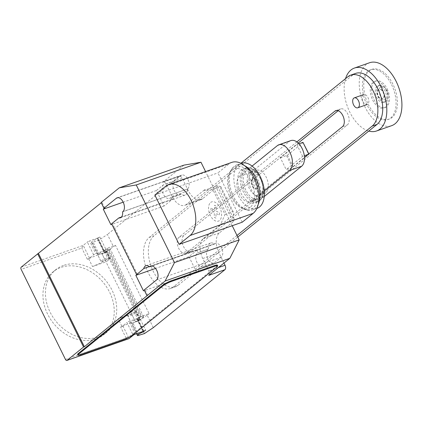 <?xml version="1.0" encoding="UTF-8"?>
<svg xmlns="http://www.w3.org/2000/svg" width="423" height="423" viewBox="0 0 423 423"><rect width="100%" height="100%" fill="white"/><g stroke="black" fill="none" stroke-linecap="round" stroke-linejoin="round"><path stroke-width="0.32" stroke-dasharray="2.12 1.59" d="M308.235 154.363L308.996 154.258L292.346 167.471L286.186 169.634L302.614 156.341L304.322 155.738M298.939 143.783L296.809 144.534L280.375 157.827L286.186 169.634M302.614 156.341L296.809 144.534M308.822 153.893L308.996 154.258M280.375 157.827L287.444 155.188L293.255 166.99M287.444 155.188L303.191 142.451M286.535 155.664L292.346 167.471M264.259 196.489L251.939 200.936L264.296 190.942M251.939 200.936A14.044 8.153 70.7 0 1 250.479 201.76A14.044 8.153 70.7 0 1 238.646 192.55A14.044 8.153 70.7 0 1 239.714 176.084L251.754 171.854A14.044 8.153 -109.3 0 0 250.691 188.32A14.044 8.153 -109.3 0 0 262.519 197.53A14.044 8.153 -109.3 0 0 263.984 196.711M251.754 171.854L289.401 141.404L277.356 145.634M290.865 140.584A14.044 8.153 -109.3 0 0 289.401 141.404M252.071 166.086L239.714 176.084M338.178 110.72L339.754 109.441A8.751 5.081 70.7 0 1 340.668 108.928A8.751 5.081 70.7 0 1 348.039 114.67A8.751 5.081 70.7 0 1 347.373 124.928L191.466 251.045A8.751 5.081 70.7 0 1 190.556 251.558A8.751 5.081 70.7 0 1 183.185 245.816A8.751 5.081 70.7 0 1 183.846 235.558L298.215 143.048M296.861 141.917L178.992 237.261A8.751 5.081 -109.3 0 0 178.332 247.518A8.751 5.081 -109.3 0 0 185.702 253.261A8.751 5.081 -109.3 0 0 186.612 252.748L304.481 157.404M355.643 73.401A27.892 16.196 -109.3 0 0 352.734 75.035L154.041 235.764A27.892 16.196 -109.3 0 0 151.92 268.462A27.892 16.196 -109.3 0 0 175.423 286.762A27.892 16.196 -109.3 0 0 178.326 285.128L237.779 237.039M236.996 235.447L173.472 286.831A27.892 16.196 70.7 0 1 170.569 288.465A27.892 16.196 70.7 0 1 147.067 270.17A27.892 16.196 70.7 0 1 149.187 237.467L240.872 163.299M378.289 89.56A5.266 3.056 -109.3 0 0 377.887 95.735A5.266 3.056 -109.3 0 0 382.323 99.188A5.266 3.056 -109.3 0 0 382.873 98.882A5.266 3.056 -109.3 0 0 383.275 92.706A5.266 3.056 -109.3 0 0 378.839 89.253A5.266 3.056 -109.3 0 0 378.289 89.56M378.559 89.465A5.266 3.056 -109.3 0 0 378.157 95.64A5.266 3.056 -109.3 0 0 382.593 99.093A5.266 3.056 -109.3 0 0 383.143 98.786A5.266 3.056 -109.3 0 0 383.545 92.611A5.266 3.056 -109.3 0 0 379.108 89.158A5.266 3.056 -109.3 0 0 378.559 89.465M377.03 86.355A8.777 5.097 -109.3 0 0 376.364 96.65A8.777 5.097 -109.3 0 0 383.756 102.403A8.777 5.097 -109.3 0 0 384.671 101.89A8.777 5.097 -109.3 0 0 385.337 91.601A8.777 5.097 -109.3 0 0 377.945 85.843A8.777 5.097 -109.3 0 0 377.03 86.355M378.479 85.848A8.777 5.097 -109.3 0 0 377.813 96.137A8.777 5.097 -109.3 0 0 385.205 101.895A8.777 5.097 -109.3 0 0 386.12 101.383A8.777 5.097 -109.3 0 0 387.764 98.215A8.777 5.097 -109.3 0 0 383.693 86.609A8.777 5.097 -109.3 0 0 379.394 85.335A8.777 5.097 -109.3 0 0 378.479 85.848M380.589 86.932A7.022 4.077 -109.3 0 0 380.351 95.809A7.022 4.077 -109.3 0 0 386.701 99.357A7.022 4.077 -109.3 0 0 388.018 96.825A7.022 4.077 -109.3 0 0 384.761 87.535A7.022 4.077 -109.3 0 0 380.589 86.932M363.188 94.858A5.266 3.056 -109.3 0 0 362.786 101.034A5.266 3.056 -109.3 0 0 367.222 104.486A5.266 3.056 -109.3 0 0 367.772 104.18A5.266 3.056 -109.3 0 0 368.174 98.004A5.266 3.056 -109.3 0 0 363.738 94.551A5.266 3.056 -109.3 0 0 363.188 94.858M345.538 78.636A33.348 19.368 -109.3 0 0 368.777 131.072M369.533 62.752A33.348 19.368 -109.3 0 0 366.059 64.708A33.348 19.368 -109.3 0 0 363.531 103.809A33.348 19.368 -109.3 0 0 391.629 125.684M391.592 84.695A26.326 15.291 70.7 0 1 387.954 119.535A26.326 15.291 70.7 0 1 366.873 104.687A26.326 15.291 70.7 0 1 370.511 69.848A26.326 15.291 70.7 0 1 391.592 84.695M368.222 104.217A26.326 15.291 -109.3 0 0 389.303 119.064A26.326 15.291 -109.3 0 0 392.941 84.225A26.326 15.291 -109.3 0 0 371.859 69.377A26.326 15.291 -109.3 0 0 368.222 104.217M385.824 89.359A14.044 8.153 70.7 0 1 383.883 107.944A14.044 8.153 70.7 0 1 372.642 100.024A14.044 8.153 70.7 0 1 374.582 81.443A14.044 8.153 70.7 0 1 385.824 89.359M387.172 88.888A14.044 8.153 70.7 0 1 385.231 107.468A14.044 8.153 70.7 0 1 373.99 99.553A14.044 8.153 70.7 0 1 375.931 80.967A14.044 8.153 70.7 0 1 387.172 88.888M265.797 192.74A12.288 7.133 70.7 0 1 264.518 193.459A12.288 7.133 70.7 0 1 254.165 185.401A12.288 7.133 70.7 0 1 255.095 170.998A12.288 7.133 70.7 0 1 256.38 170.273A12.288 7.133 70.7 0 1 266.728 178.337A12.288 7.133 70.7 0 1 265.797 192.74M249.702 172.891A12.288 7.133 -109.3 0 0 248.772 187.294A12.288 7.133 -109.3 0 0 259.125 195.357A12.288 7.133 -109.3 0 0 260.404 194.633A12.288 7.133 -109.3 0 0 261.335 180.23A12.288 7.133 -109.3 0 0 250.987 172.166A12.288 7.133 -109.3 0 0 249.702 172.891M257.348 188.42A5.266 3.056 70.7 0 1 256.798 188.732A5.266 3.056 70.7 0 1 252.362 185.274A5.266 3.056 70.7 0 1 252.764 179.103A5.266 3.056 70.7 0 1 253.308 178.792A5.266 3.056 70.7 0 1 257.75 182.25A5.266 3.056 70.7 0 1 257.348 188.42M252.224 179.289A5.266 3.056 -109.3 0 0 251.822 185.464A5.266 3.056 -109.3 0 0 256.259 188.917A5.266 3.056 -109.3 0 0 256.809 188.61A5.266 3.056 -109.3 0 0 257.21 182.435A5.266 3.056 -109.3 0 0 252.769 178.982A5.266 3.056 -109.3 0 0 252.224 179.289M259.949 198.144A15.514 9.01 70.7 0 1 245.916 190.302A15.514 9.01 70.7 0 1 246.44 170.686A15.514 9.01 70.7 0 1 260.478 178.527A15.514 9.01 70.7 0 1 259.949 198.144M260.245 199.772A17.184 9.978 70.7 0 1 244.7 191.09A17.184 9.978 70.7 0 1 245.282 169.359A17.184 9.978 70.7 0 1 259.262 175.275A17.184 9.978 70.7 0 1 260.827 178.041A17.184 9.978 70.7 0 1 263.645 187.754A17.184 9.978 70.7 0 1 260.245 199.772M260.097 178.141A17.903 10.395 70.7 0 1 259.489 200.788A17.903 10.395 70.7 0 1 257.908 201.723A17.903 10.395 70.7 0 1 257.623 201.834A17.903 10.395 70.7 0 1 243.288 191.741A17.903 10.395 70.7 0 1 243.897 169.1A17.903 10.395 70.7 0 1 245.763 168.047A17.903 10.395 70.7 0 1 246.054 167.952A17.903 10.395 70.7 0 1 260.097 178.141M256.92 201.686A17.903 10.395 70.7 0 1 255.053 202.739A17.903 10.395 70.7 0 1 239.968 190.99A17.903 10.395 70.7 0 1 241.327 169.998A17.903 10.395 70.7 0 1 243.193 168.951A17.903 10.395 70.7 0 1 258.279 180.695A17.903 10.395 70.7 0 1 256.92 201.686M257.031 208.37A23.873 13.864 70.7 0 1 236.917 192.708A23.873 13.864 70.7 0 1 238.725 164.721A23.873 13.864 70.7 0 1 241.216 163.32M258.199 204.362A23.873 13.864 70.7 0 1 255.095 208.523A23.873 13.864 70.7 0 1 252.605 209.919A23.873 13.864 70.7 0 1 247.407 210.072A23.873 13.864 70.7 0 1 231.619 191.989A23.873 13.864 70.7 0 1 232.639 168A23.873 13.864 70.7 0 1 234.305 166.271A23.873 13.864 70.7 0 1 236.79 164.875A23.873 13.864 70.7 0 1 244.631 165.716M252.896 208.137A22.757 13.213 70.7 0 1 245.573 209.612A22.757 13.213 70.7 0 1 243.69 208.967A22.757 13.213 70.7 0 1 230.519 192.375A22.757 13.213 70.7 0 1 230.429 171.188A22.757 13.213 70.7 0 1 231.492 169.507A22.757 13.213 70.7 0 1 233.078 167.857A22.757 13.213 70.7 0 1 253.668 179.357A22.757 13.213 70.7 0 1 252.896 208.137M250.242 207.333A21.081 12.241 70.7 0 1 241.707 208.1A21.081 12.241 70.7 0 1 229.509 192.729A21.081 12.241 70.7 0 1 229.425 173.102A21.081 12.241 70.7 0 1 231.878 170.02A21.081 12.241 70.7 0 1 250.955 180.669A21.081 12.241 70.7 0 1 250.242 207.333M231.83 162.379A27.87 16.185 -109.3 0 0 228.922 164.008L217.951 172.891L242.22 222.218M154.85 195.04L217.951 172.891M96.18 338.897A40.375 32.19 -129 0 1 50.305 318.879A40.375 32.19 -129 0 1 53.203 271.772A40.375 32.19 -129 0 1 61.012 267.431A40.375 32.19 -129 0 1 91.918 272.396A40.375 32.19 -129 0 1 103.989 334.556A40.375 32.19 -129 0 1 96.18 338.897M63.487 265.433A40.375 32.19 51 0 0 55.672 269.774A40.375 32.19 51 0 0 52.775 316.88A40.375 32.19 51 0 0 98.649 336.898A40.375 32.19 51 0 0 106.464 332.557A40.375 32.19 51 0 0 94.392 270.397A40.375 32.19 51 0 0 63.487 265.433M135.556 312.967A4.563 0.751 -26.2 0 1 131.098 315.463A4.563 0.751 -26.2 0 1 127.952 316.214A4.563 0.751 -26.2 0 1 128.544 315.431A4.563 0.751 -26.2 0 1 132.996 312.93A4.563 0.751 -26.2 0 1 136.143 312.185A4.563 0.751 -26.2 0 1 135.556 312.967M139.056 335.46L132.938 323.035L131.807 323.151A4.563 0.751 153.8 0 0 138.918 319.804A4.563 0.751 153.8 0 0 139.505 319.016A4.563 0.751 153.8 0 0 137.068 319.481L142.953 331.447M101.636 260.753A4.563 0.751 -26.2 0 1 106.094 258.257A4.563 0.751 -26.2 0 1 109.24 257.507A4.563 0.751 -26.2 0 1 108.648 258.294A4.563 0.751 -26.2 0 1 104.19 260.79A4.563 0.751 -26.2 0 1 101.049 261.536A4.563 0.751 -26.2 0 1 101.636 260.753M115.474 245.319L104.703 252.795L98.173 254.805A4.563 0.751 153.8 0 0 105.285 251.458A4.563 0.751 153.8 0 0 105.877 250.675A4.563 0.751 153.8 0 0 103.434 251.135L107.384 248.158L115.474 245.319L149.102 313.66L141.012 316.499L107.384 248.158M106.184 250.908L110.006 258.675A4.738 0.783 153.8 0 1 108.695 259.997L105.967 261.821L102.149 254.054L104.872 252.23A4.738 0.783 153.8 0 0 106.184 250.908A4.738 0.783 153.8 0 0 102.123 252.039A4.738 0.783 153.8 0 0 97.729 254.852L87.328 259.257A1.755 0.291 153.8 0 0 89.502 258.12L93.62 254.783A1.755 0.291 -26.2 0 1 95.788 253.647L103.878 250.807L97.613 238.07A1.755 0.291 153.8 0 0 99.786 236.928L97.322 238.709A4.563 0.751 153.8 0 0 92.161 241.491A4.563 0.751 153.8 0 0 91.569 242.279A4.563 0.751 153.8 0 0 92.061 242.379L98.585 240.37L107.431 234.448L113.549 246.873M233.967 219.463L233.332 212.008L232.322 211.87L220.092 187.014L220.838 186.617L217.184 185.681L216.338 187.611L233.152 221.784L233.967 219.463L217.369 185.729M220.838 186.617L233.332 212.008M221.044 223.735L221.224 224.095L222.191 224L220.896 223.783L225.041 214.424L212.811 189.573L220.092 187.014M225.041 214.424L232.322 211.87M212.811 189.573L204.436 190.339L217.184 185.681M205.377 189.827L204.409 189.922L204.584 190.287M216.338 187.611L202.643 198.694L186.464 204.372L204.409 189.922M223.957 263.074L218.918 252.843A15.799 9.174 70.7 0 1 219.458 232.862L233.152 221.784M153.295 327.645L147.178 315.22L149.102 313.66M202.643 198.694A15.799 9.174 70.7 0 1 200.994 199.619A15.799 9.174 70.7 0 1 188.346 190.71L182.234 178.284A3.511 2.041 -109.3 0 0 179.421 176.306A3.511 2.041 -109.3 0 0 179.056 176.507L107.431 234.448M97.613 238.07L89.523 240.909L95.788 253.647M103.878 250.807A1.755 0.291 153.8 0 0 106.051 249.665L139.379 317.387L140.187 317.107A7.725 1.274 -26.2 0 1 143.492 316.626A7.725 1.274 -26.2 0 1 142.593 317.874L139.426 319.994L106.104 252.272L109.271 250.152L142.593 317.874M99.786 236.928L106.051 249.665L106.86 249.385L140.187 317.107M21.208 267.151L83.231 245.382L87.35 242.051A1.755 0.291 -26.2 0 1 89.523 240.909M110.006 258.675A4.738 0.783 153.8 0 0 105.94 259.807A4.738 0.783 153.8 0 0 101.552 262.62L97.729 254.852M99.31 254.688L93.192 242.263M104.703 252.795L98.585 240.37M141.012 316.499L139.532 317.699L145.644 330.125M127.233 314.807L131.051 322.575A4.738 0.783 -26.2 0 1 135.445 319.767A4.738 0.783 -26.2 0 1 139.511 318.63A4.738 0.783 -26.2 0 1 138.199 319.952L135.471 321.781L131.648 314.014L134.377 312.185A4.738 0.783 153.8 0 0 135.688 310.863A4.738 0.783 153.8 0 0 131.622 312A4.738 0.783 153.8 0 0 127.233 314.807L118.176 318.741L121.993 326.508L120.65 326.979A1.755 0.291 -26.2 0 0 122.823 325.842L126.942 322.511L133.208 335.249M143.809 331.14L137.861 319.053L139.532 317.699L139.379 317.387A1.755 0.291 -26.2 0 1 137.205 318.53L129.115 321.369A1.755 0.291 153.8 0 0 126.942 322.511M109.271 250.152A7.725 1.274 153.8 0 0 110.165 248.904A7.725 1.274 153.8 0 0 106.86 249.385M137.861 319.053L137.068 319.481M139.426 319.994A5.266 0.867 -26.2 0 1 135.482 321.776L135.471 321.781M135.482 321.776L102.16 254.054A5.266 0.867 153.8 0 0 106.104 252.272M144.449 333.567L138.332 321.142L147.178 315.22M132.938 323.035L138.332 321.142M88.671 258.786L92.494 266.553L101.552 262.62M92.494 266.553L105.967 261.821M131.648 314.014L118.176 318.741M131.051 322.575L121.993 326.508M65.48 359.465L126.154 338.167L128.592 338.754M89.502 258.12L83.231 245.382L81.824 248.074L21.15 269.372M217.385 265.2A7.022 1.158 -26.2 0 1 216.481 266.405L132.447 334.382A7.022 1.158 -26.2 0 1 123.759 338.939L80.613 354.088A7.022 1.158 -26.2 0 1 77.605 354.522M208.735 275.389A3.511 2.041 -109.3 0 0 208.856 270.947L202.739 258.522A15.799 9.174 70.7 0 1 203.278 238.546L221.224 224.095M222.191 224L233.998 219.854M220.896 223.783L221.07 224.148M204.256 189.975L204.436 190.339M186.464 204.372A15.799 9.174 70.7 0 1 184.814 205.298A15.799 9.174 70.7 0 1 172.166 196.388L166.054 183.963A3.511 2.041 -109.3 0 0 163.241 181.985A3.511 2.041 -109.3 0 0 162.876 182.191L179.056 176.507M183.968 165.129L162.876 182.191M232.216 225.729L205.578 171.59M187.299 189.144A7.545 4.383 70.7 0 1 185.047 195.114A7.545 4.383 70.7 0 1 181.314 193.988L181.012 194.231A7.545 4.383 70.7 0 1 180.224 194.675A7.545 4.383 70.7 0 1 173.864 189.721A7.545 4.383 70.7 0 1 174.44 180.87L181.028 175.54A7.545 4.383 70.7 0 1 181.816 175.101A7.545 4.383 70.7 0 1 188.177 180.05A7.545 4.383 70.7 0 1 187.601 188.901L122.58 211.86M208.37 248.973A7.545 4.383 70.7 0 1 210.622 243.003A7.545 4.383 70.7 0 1 214.355 244.129L214.657 243.886A7.545 4.383 70.7 0 1 215.444 243.442A7.545 4.383 70.7 0 1 221.805 248.396A7.545 4.383 70.7 0 1 221.234 257.242L214.641 262.577A7.545 4.383 70.7 0 1 213.853 263.016A7.545 4.383 70.7 0 1 207.497 258.067A7.545 4.383 70.7 0 1 208.068 249.216L197.282 253.002A7.545 4.383 -109.3 0 0 196.711 261.853A7.545 4.383 -109.3 0 0 203.066 266.802A7.545 4.383 -109.3 0 0 203.854 266.363L214.641 262.577M149.34 266.601L197.7 249.623L188.959 256.692L155.532 268.431M137.322 274.141L112.407 223.503L111.725 224.053M104.761 207.973L101.932 202.226L101.123 202.506M101.256 202.776L101.932 202.226M147.791 295.423L144.962 289.676L144.285 290.226M197.7 249.623A7.545 4.383 -109.3 0 0 197.583 252.758M214.355 244.129L151.952 266.035M181.314 193.988L170.527 197.774A7.545 4.383 -109.3 0 0 172.785 198.984L121.538 216.978M111.598 223.788L112.407 223.503M174.44 180.87L163.653 184.661L156.404 190.524L164.045 206.054L172.785 198.984M164.045 206.054L110.921 224.703M156.404 190.524L123.193 202.183M144.153 289.961L144.962 289.676M188.959 256.692L196.605 272.227L203.854 266.363M196.605 272.227L143.482 290.876M163.653 184.661A7.545 4.383 -109.3 0 0 163.077 193.507A7.545 4.383 -109.3 0 0 169.438 198.461A7.545 4.383 -109.3 0 0 170.226 198.017L170.527 197.774M210.971 208.127L210.908 210.469L214.366 212.399L214.234 217.226L215.91 218.168L216.042 213.335L219.5 215.265L219.558 212.922L216.105 210.992L216.232 206.165L214.561 205.229L214.429 210.057L210.971 208.127M210.628 202.469A10.2 5.922 70.7 0 1 221.43 212.653A10.2 5.922 70.7 0 1 213.144 219.363A10.2 5.922 70.7 0 1 210.628 202.469M336.845 110.461L339.754 109.441M342.519 126.63L347.373 124.928M186.612 252.748L191.466 251.045M178.992 237.261L183.846 235.558M173.472 286.831L178.326 285.128M347.88 76.743L352.734 75.035M149.187 237.467L154.041 235.764M165.821 186.162L228.922 164.008M131.807 323.151L137.919 335.576M97.322 238.709L103.434 251.135M93.62 254.783L87.35 242.051M104.232 250.707L98.115 238.281M108.695 259.997L104.872 252.23M98.173 254.805L92.061 242.379M138.199 319.952L134.377 312.185M135.381 334.107L129.115 321.369M143.471 331.267L137.205 318.53M122.823 325.842L129.089 338.58M126.154 338.167L120.65 326.979M87.328 259.257L81.824 248.074M80.613 354.088L80.915 354.707M124.061 339.563L123.759 338.939M132.447 334.382L132.753 335.005M216.788 267.029L216.481 266.405M166.054 183.963L182.234 178.284M172.166 196.388L188.346 190.71M203.278 238.546L219.458 232.862M202.739 258.522L218.918 252.843M214.657 243.886L151.619 266.014M221.234 257.242L156.515 279.963M218.342 267.616L208.856 270.947M181.028 175.54L117.985 197.668M181.012 194.231L170.226 198.017M187.601 188.901L122.882 211.616M208.068 249.216L197.282 253.002M250.479 201.76L262.519 197.53M335.814 110.63L340.668 108.928M185.702 253.261L190.556 251.558M170.569 288.465L175.423 286.762M382.593 99.093L382.323 99.188M385.205 101.895L383.756 102.403M389.303 119.064L387.954 119.535M385.231 107.468L383.883 107.944M375.931 80.967L374.582 81.443M371.859 69.377L370.511 69.848M384.761 87.535L383.693 86.609M388.018 96.825L387.764 98.215M379.394 85.335L377.945 85.843M379.108 89.158L378.839 89.253M259.125 195.357L264.518 193.459M250.987 172.166L256.38 170.273M256.259 188.917L256.798 188.732M252.769 178.982L253.308 178.792M263.645 187.754C264.285 194.691 262.376 199.349 257.908 201.723M255.053 202.739L257.623 201.834M252.605 209.919L256.851 208.433M245.573 209.612L247.407 210.072M231.492 169.507L232.639 168M241.707 208.1L243.69 208.967M229.425 173.102L230.429 171.188M236.79 164.875L241.036 163.384M243.193 168.951L245.763 168.047M246.054 167.952C253.456 167.376 252.61 169.285 255.693 171.008L259.262 175.275M55.672 269.774L53.203 271.772M136.555 333.694L127.952 316.214M109.24 257.507L105.877 250.675M91.569 242.279L101.049 261.536M135.688 310.863L139.511 318.63M143.492 316.626L110.165 248.904M139.505 319.016L136.143 312.185M106.464 332.557L103.989 334.556M163.241 181.985L179.421 176.306M184.814 205.298L200.994 199.619M210.622 243.003L145.903 265.723M215.444 243.442L150.725 266.162M185.047 195.114L120.328 217.834M180.224 194.675L169.438 198.461M181.816 175.101L117.097 197.816M213.853 263.016L203.066 266.802"/><path stroke-width="0.63" d="M304.322 155.738L308.235 154.363M308.822 153.893L302.968 142.371L308.69 153.998M302.968 142.371L298.939 143.783M264.296 190.942L289.586 170.485L301.631 166.255L264.259 196.489M301.631 166.255A14.044 8.153 -109.3 0 0 302.694 149.795A14.044 8.153 -109.3 0 0 290.865 140.584L278.82 144.809A14.044 8.153 70.7 0 1 290.649 154.02A14.044 8.153 70.7 0 1 289.586 170.485M278.82 144.809A14.044 8.153 70.7 0 0 277.356 145.634L252.071 166.086M304.481 157.404L342.519 126.63A8.751 5.081 -109.3 0 0 343.185 116.373A8.751 5.081 -109.3 0 0 335.814 110.63A8.751 5.081 -109.3 0 0 334.9 111.143L296.861 141.917M298.215 143.048L338.178 110.72M237.779 237.039L377.025 124.399A27.892 16.196 -109.3 0 0 379.14 91.701A27.892 16.196 -109.3 0 0 355.643 73.401L350.789 75.104A27.892 16.196 70.7 0 1 374.286 93.404A27.892 16.196 70.7 0 1 372.171 126.107L236.996 235.447M240.872 163.299L347.88 76.743A27.892 16.196 70.7 0 1 350.789 75.104M353.75 98.173A5.266 3.056 -109.3 0 0 353.348 104.349A5.266 3.056 -109.3 0 0 357.784 107.802A5.266 3.056 -109.3 0 0 358.334 107.495A5.266 3.056 -109.3 0 0 358.736 101.319A5.266 3.056 -109.3 0 0 354.3 97.866A5.266 3.056 -109.3 0 0 353.75 98.173M368.777 131.072A33.348 19.368 -109.3 0 0 376.528 130.987A33.348 19.368 -109.3 0 0 380.002 129.031A33.348 19.368 -109.3 0 0 382.535 89.93A33.348 19.368 -109.3 0 0 354.437 68.055A33.348 19.368 -109.3 0 0 350.958 70.007A33.348 19.368 -109.3 0 0 345.538 78.636M376.528 130.987L391.629 125.684A33.348 19.368 -109.3 0 0 395.103 123.733A33.348 19.368 -109.3 0 0 397.636 84.632A33.348 19.368 -109.3 0 0 369.533 62.752L354.437 68.055M241.036 163.384L241.216 163.32A23.873 13.864 70.7 0 1 261.329 178.982A23.873 13.864 70.7 0 1 259.516 206.969A23.873 13.864 70.7 0 1 257.031 208.37L256.851 208.433M244.631 165.716A23.873 13.864 70.7 0 1 258.199 204.362M253.197 213.34A27.87 16.185 -109.3 0 0 255.312 180.663A27.87 16.185 -109.3 0 0 231.83 162.379L168.729 184.528A27.87 16.185 70.7 0 1 192.211 202.813A27.87 16.185 70.7 0 1 190.096 235.489L179.119 244.367L242.22 222.218L253.197 213.34L190.096 235.489M179.119 244.367L154.85 195.04L165.821 186.162A27.87 16.185 70.7 0 1 168.729 184.528M232.216 225.729L239.185 239.899L229.826 258.326L208.735 275.389L224.914 269.705L153.295 327.645L144.449 333.567L137.919 335.576A4.563 0.751 -26.2 0 1 137.433 335.476A4.563 0.751 -26.2 0 1 138.02 334.688A4.563 0.751 -26.2 0 1 143.18 331.907L145.644 330.125A1.755 0.291 -26.2 0 1 143.471 331.267L135.381 334.107A1.755 0.291 153.8 0 0 133.208 335.249L129.089 338.58L67.067 360.348A1.755 1.02 70.7 0 1 66.887 360.454A1.755 1.02 70.7 0 1 65.48 359.465L21.15 269.372A1.755 1.02 70.7 0 1 21.208 267.151L101.256 202.776M224.914 269.705A3.511 2.041 -109.3 0 0 225.036 265.269L223.957 263.074M128.592 338.754L129.089 338.58M77.911 355.14L77.605 354.522A7.022 1.158 -26.2 0 1 78.514 353.316L162.548 285.34L162.855 285.959L78.821 353.935A7.022 1.158 -26.2 0 0 77.911 355.14A7.022 1.158 -26.2 0 0 80.915 354.707L124.061 339.563A7.022 1.158 -26.2 0 0 132.753 335.005L216.788 267.029A7.022 1.158 -26.2 0 0 217.692 265.824L217.385 265.2A7.022 1.158 -26.2 0 0 214.382 265.633L214.688 266.257A7.022 1.158 -26.2 0 1 217.692 265.824M214.688 266.257L171.542 281.401L171.236 280.782L214.382 265.633M162.855 285.959A7.022 1.158 -26.2 0 1 171.542 281.401M205.578 171.59L200.973 162.231L183.968 165.129L119.249 187.849L136.254 184.951L174.466 262.614L165.107 281.046L84.357 346.738L83.548 347.024L67.067 360.348M155.532 268.431L135.836 275.341L143.767 268.557L149.34 266.601M144.285 290.226L143.482 290.876L135.836 275.341M111.725 224.053L110.921 224.703L103.281 209.174L104.761 207.973L103.952 208.253L116.309 198.26A7.545 4.383 70.7 0 1 117.097 197.816A7.545 4.383 70.7 0 1 123.458 202.77A7.545 4.383 70.7 0 1 122.882 211.616L122.58 211.86A7.545 4.383 70.7 0 1 120.328 217.834A7.545 4.383 70.7 0 1 118.852 217.919L111.598 223.788L136.513 274.427M38.498 253.541L84.357 346.738M143.767 268.557A7.545 4.383 70.7 0 1 145.903 265.723A7.545 4.383 70.7 0 1 149.636 266.85L149.938 266.606A7.545 4.383 70.7 0 1 150.725 266.162A7.545 4.383 70.7 0 1 157.086 271.111A7.545 4.383 70.7 0 1 156.515 279.963L144.153 289.961L146.982 295.703M151.952 266.035L149.636 266.85M121.538 216.978L118.852 217.919M229.826 258.326L165.107 281.046M162.548 285.34A7.022 1.158 -26.2 0 1 171.236 280.782M103.952 208.253L101.123 202.506L119.249 187.849M123.193 202.183L103.281 209.174M83.548 347.024L37.689 253.826M239.185 239.899L174.466 262.614M200.973 162.231L136.254 184.951M334.9 111.143L336.845 110.461M372.171 126.107L377.025 124.399M142.953 331.447L143.18 331.907M143.973 331.479L143.809 331.14M78.821 353.935L78.514 353.316M218.342 267.616L225.036 265.269M151.619 266.014L149.938 266.606M117.985 197.668L116.309 198.26M367.222 104.486L357.784 107.802M363.738 94.551L354.3 97.866M137.433 335.476L136.555 333.694M66.887 360.454L128.878 338.691"/></g></svg>
